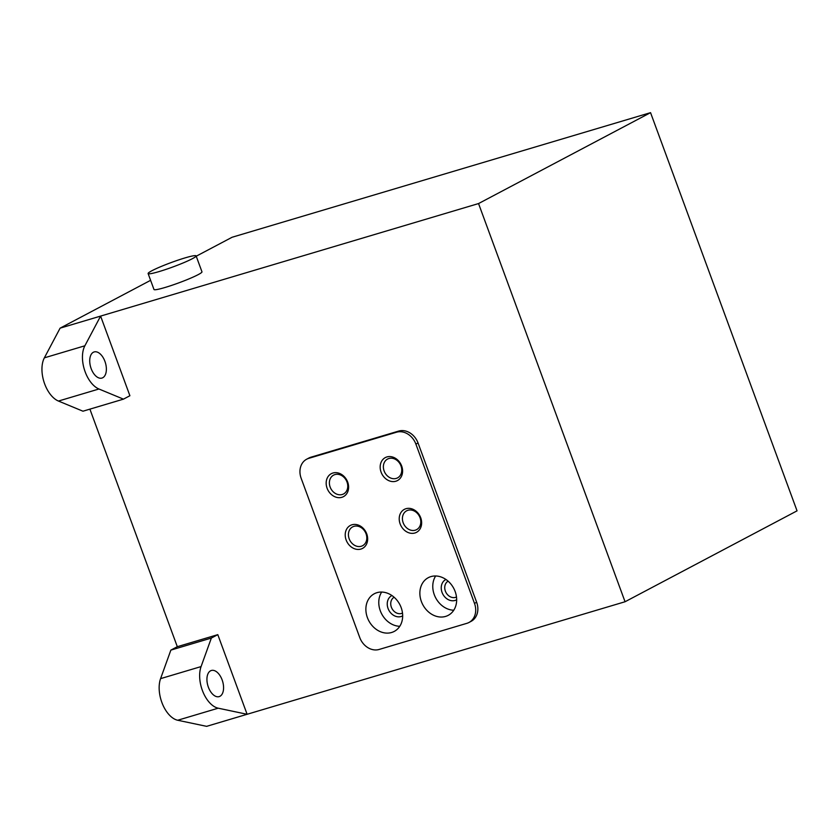 <?xml version="1.0" encoding="UTF-8"?>
<svg xmlns="http://www.w3.org/2000/svg" width="839" height="839" viewBox="0 0 839 839"><rect width="100%" height="100%" fill="white"/><g stroke="black" fill="none" stroke-linecap="round" stroke-linejoin="round"><path stroke-width="1.26" d="M218.203 708.189A25.569 14.399 -106.6 0 1 202.356 690.371A25.569 14.399 -106.6 0 1 201.077 666.586L211.355 638.06L170.862 650.11L160.585 678.636A25.569 14.399 73.4 0 0 161.864 702.432A25.569 14.399 73.4 0 0 177.7 720.25L206.614 726.343L247.106 714.283L218.203 708.189L177.7 720.25M98.95 389.002A25.569 14.399 -106.6 0 1 85.148 371.824A25.569 14.399 -106.6 0 1 84.865 345.794L100.607 316.093L60.104 328.154L44.362 357.844A25.569 14.399 73.4 0 0 44.656 383.884A25.569 14.399 73.4 0 0 58.457 401.052L82.956 411.204L123.448 399.144L98.95 389.002L58.457 401.052M104.927 361.368A13.634 7.677 -106.6 0 1 101.939 378.074A13.634 7.677 -106.6 0 1 91.168 368.646A13.634 7.677 -106.6 0 1 94.157 351.94A13.634 7.677 -106.6 0 1 104.927 361.368M222.136 679.926A13.634 7.677 -106.6 0 1 219.147 696.622A13.634 7.677 -106.6 0 1 208.376 687.193A13.634 7.677 -106.6 0 1 211.365 670.487A13.634 7.677 -106.6 0 1 222.136 679.926M159.211 271.542A25.569 2.36 -20.2 0 0 184.014 262.576A25.569 2.36 -20.2 0 0 196.106 255.895A25.569 2.36 -20.2 0 0 185.01 257.909A25.569 2.36 -20.2 0 0 160.207 266.886A25.569 2.36 -20.2 0 0 148.115 273.556A25.569 2.36 -20.2 0 0 159.211 271.542M148.115 273.556L153.977 289.486A25.569 2.36 -20.2 0 0 165.073 287.473A25.569 2.36 -20.2 0 0 189.876 278.496A25.569 2.36 -20.2 0 0 201.968 271.826L196.106 255.895M402.668 615.878A11.505 9.449 62.1 0 1 388.058 608.474A11.505 9.449 62.1 0 1 391.918 595.533M394.131 597.253A8.946 7.352 -117.9 0 0 391.373 607.195A8.946 7.352 -117.9 0 0 402.489 613.078M456.657 599.801A11.505 9.449 62.1 0 1 442.048 592.407A11.505 9.449 62.1 0 1 445.908 579.455M448.12 581.175A8.946 7.352 -117.9 0 0 445.373 591.117A8.946 7.352 -117.9 0 0 456.479 597.001M421.388 601.532A21.3 17.493 -117.9 0 0 448.225 615.344A21.3 17.493 -117.9 0 0 455.137 591.485A21.3 17.493 -117.9 0 0 428.31 577.672A21.3 17.493 -117.9 0 0 421.388 601.532M435.661 575.984A21.3 17.493 -117.9 0 0 434.287 594.715A21.3 17.493 -117.9 0 0 453.763 610.215M367.398 617.609A21.3 17.493 -117.9 0 0 394.225 631.421A21.3 17.493 -117.9 0 0 401.147 607.562A21.3 17.493 -117.9 0 0 374.32 593.75A21.3 17.493 -117.9 0 0 367.398 617.609M381.672 592.051A21.3 17.493 -117.9 0 0 380.298 610.792A21.3 17.493 -117.9 0 0 399.773 626.293M327.095 488.225A12.994 10.676 -117.9 0 0 341.861 497.307A12.994 10.676 -117.9 0 0 347.682 482.1A12.994 10.676 -117.9 0 0 332.926 473.018A12.994 10.676 -117.9 0 0 327.095 488.225M330.136 487.05A10.655 8.747 -117.9 0 0 343.55 493.961A10.655 8.747 -117.9 0 0 347.01 482.026A10.655 8.747 -117.9 0 0 333.597 475.126A10.655 8.747 -117.9 0 0 330.136 487.05M381.095 472.158A12.994 10.676 -117.9 0 0 395.851 481.229A12.994 10.676 -117.9 0 0 401.671 466.023A12.994 10.676 -117.9 0 0 386.915 456.94A12.994 10.676 -117.9 0 0 381.095 472.158M384.126 470.973A10.655 8.747 -117.9 0 0 397.539 477.884A10.655 8.747 -117.9 0 0 401 465.949A10.655 8.747 -117.9 0 0 387.587 459.048A10.655 8.747 -117.9 0 0 384.126 470.973M400.14 523.914A12.994 10.676 -117.9 0 0 414.896 532.996A12.994 10.676 -117.9 0 0 420.717 517.789A12.994 10.676 -117.9 0 0 405.961 508.707A12.994 10.676 -117.9 0 0 400.14 523.914M403.171 522.739A10.655 8.747 -117.9 0 0 416.584 529.65A10.655 8.747 -117.9 0 0 420.045 517.715A10.655 8.747 -117.9 0 0 406.632 510.815A10.655 8.747 -117.9 0 0 403.171 522.739M346.14 539.991A12.994 10.676 -117.9 0 0 360.906 549.073A12.994 10.676 -117.9 0 0 366.727 533.866A12.994 10.676 -117.9 0 0 351.971 524.784A12.994 10.676 -117.9 0 0 346.14 539.991M349.181 538.816A10.655 8.747 -117.9 0 0 362.595 545.717A10.655 8.747 -117.9 0 0 366.056 533.793A10.655 8.747 -117.9 0 0 352.642 526.882A10.655 8.747 -117.9 0 0 349.181 538.816M468.959 622.486L471.109 621.342A17.042 14.001 -117.9 0 0 476.646 602.255L418.042 442.982A17.042 14.001 -117.9 0 0 398.682 431.078L310.944 457.192A17.042 14.001 -117.9 0 0 308.846 458.052L306.696 459.195A17.042 14.001 -117.9 0 0 301.159 478.282L359.763 637.556A17.042 14.001 -117.9 0 0 379.123 649.459L466.862 623.335A17.042 14.001 -117.9 0 0 468.959 622.486A17.042 14.001 -117.9 0 0 474.496 603.398L415.892 444.114A17.042 14.001 -117.9 0 0 396.532 432.211L308.794 458.335A17.042 14.001 -117.9 0 0 306.696 459.195M650.55 112.657L797.05 510.846L625.055 601.752L478.545 203.562L650.55 112.657L232.109 237.248L196.221 256.21M478.545 203.562L100.607 316.093L129.898 395.735L123.448 399.144M60.104 328.154L150.611 280.32M625.055 601.752L247.106 714.283L217.804 634.651L211.355 638.06M170.862 650.11L177.312 646.701L217.804 634.651M177.312 646.701L89.899 409.138M474.496 603.398L476.646 602.255M415.892 444.114L418.042 442.982M396.532 432.211L398.682 431.078M308.794 458.335L310.944 457.192M84.865 345.794L44.362 357.844M201.077 666.586L160.585 678.636"/></g></svg>
